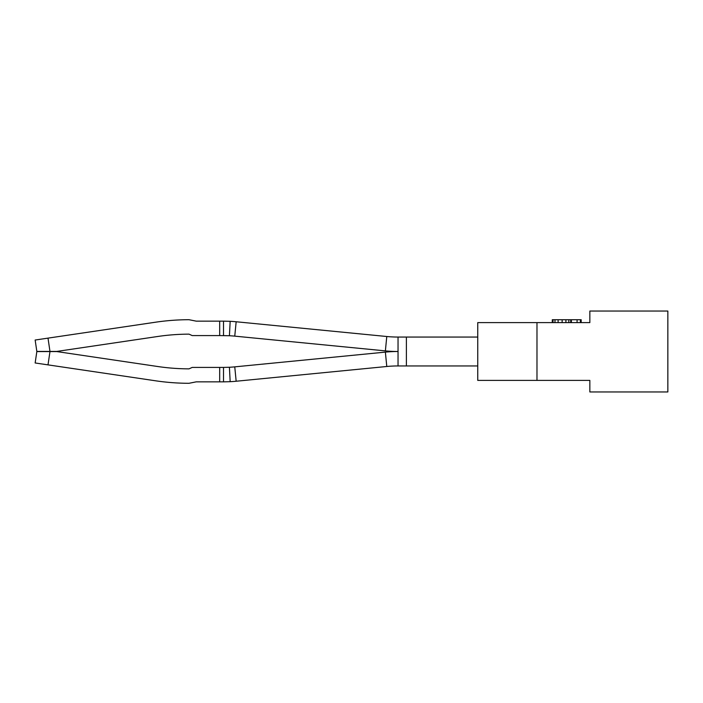 <?xml version="1.0" encoding="UTF-8"?>
<svg xmlns="http://www.w3.org/2000/svg" width="703" height="703" viewBox="0 0 703 703"><rect width="100%" height="100%" fill="white"/><g stroke="black" fill="none" stroke-linecap="round" stroke-linejoin="round"><path stroke-width="1.05" d="M589.843 311.051L589.843 322.607L536.978 322.607L536.978 380.393L589.843 380.393L589.843 391.949L667.85 391.949L667.85 311.051L589.843 311.051M536.978 322.607L477.75 322.607L477.75 380.393L536.978 380.393M581.179 322.607L581.179 319.724L580.379 319.724L580.379 322.607M577.084 322.607L577.084 319.724L580.379 319.724M571.372 322.607L571.372 319.724L577.084 319.724M570.695 322.607L570.695 319.724L571.372 319.724M568.806 322.607L568.806 319.724L570.695 319.724M565.906 322.607L565.906 319.724L568.806 319.724M562.136 322.607L562.136 319.724L565.906 319.724M558.112 322.607L558.112 319.724L562.136 319.724M554.983 322.607L554.983 319.724L558.112 319.724M553.015 322.607L553.015 319.724L554.983 319.724M552.286 322.607L552.286 319.724L553.015 319.724M236.164 381.237A130.002 130.002 -81.6 0 1 230.162 381.685L229.424 367.256L223.501 367.414L229.424 367.256A115.564 115.564 -81.6 0 0 234.758 366.861L236.164 381.237L386.782 366.491A115.564 115.564 -81.6 0 1 398.039 365.947L406.396 365.947L406.396 337.053L398.039 337.053L398.039 351.5A130.002 130.002 81.6 0 1 385.376 350.885L234.758 336.139A115.564 115.564 81.6 0 0 229.424 335.744L219.688 335.586L219.688 321.148L196.216 321.148L188.949 319.698A230.689 230.689 81.6 0 0 188.466 319.707A230.689 230.689 81.6 0 0 155.706 322.185L35.15 340.032L36.837 351.421L35.15 340.032M219.688 335.586L192.235 335.586L189.002 334.145A216.252 216.252 81.6 0 0 188.501 334.145L188 334.153A216.252 216.252 81.6 0 0 157.815 336.473L56.838 351.421L49.975 351.421L48.006 338.125M234.758 336.139L236.164 321.763A130.002 130.002 81.6 0 0 230.162 321.315L229.424 335.744L223.501 335.586L229.424 335.744L223.501 335.586L229.424 335.744L223.501 335.586L229.424 335.744L223.501 335.586L229.424 335.744L223.501 335.586L223.501 321.148L219.688 321.148M189.002 334.145A216.252 216.252 81.6 0 0 188.501 334.145A216.252 216.252 81.6 0 1 189.002 334.145A216.252 216.252 81.6 0 0 188.501 334.145A216.252 216.252 81.6 0 1 189.002 334.145A216.252 216.252 81.6 0 0 188.501 334.145A216.252 216.252 81.6 0 1 189.002 334.145A216.252 216.252 81.6 0 0 188.501 334.145A216.252 216.252 81.6 0 1 189.002 334.145A216.252 216.252 81.6 0 0 188.501 334.145L188 334.153M56.838 351.421L36.837 351.421M196.216 321.148L188.949 319.698L196.216 321.148M230.162 321.315L223.501 321.148M236.164 321.763L386.782 336.509A115.564 115.564 81.6 0 0 398.039 337.053M189.002 368.855A216.252 216.252 81.6 0 1 188.501 368.855L188 368.847L188.501 368.855A216.252 216.252 81.6 0 0 189.002 368.855A216.252 216.252 81.6 0 1 188.501 368.855L188 368.847L188.501 368.855A216.252 216.252 81.6 0 0 189.002 368.855A216.252 216.252 81.6 0 1 188.501 368.855L188 368.847L188.501 368.855A216.252 216.252 81.6 0 0 189.002 368.855A216.252 216.252 81.6 0 1 188.501 368.855L188 368.847L188.501 368.855A216.252 216.252 81.6 0 0 189.002 368.855A216.252 216.252 81.6 0 1 188.501 368.855L188 368.847L188.501 368.855A216.252 216.252 81.6 0 0 189.002 368.855L192.235 367.414L219.688 367.414L219.688 381.852L196.216 381.852L188.949 383.302A230.689 230.689 81.6 0 1 188.466 383.293A230.689 230.689 81.6 0 1 155.706 380.815L35.15 362.968L36.837 351.579L49.975 351.579L48.006 364.875M35.15 362.968L36.837 351.579M219.688 367.414L223.501 367.414L223.501 381.852L219.688 381.852M230.162 381.685L223.501 381.852M234.758 366.861L385.376 352.115A130.002 130.002 -81.6 0 1 398.039 351.5L398.039 365.947M49.975 351.579L56.838 351.579L157.815 366.527A216.252 216.252 81.6 0 0 188 368.847M406.396 337.053L477.75 337.053L477.75 365.947L406.396 365.947M386.782 336.509L385.376 350.885M386.782 366.491L385.376 352.115"/></g></svg>
